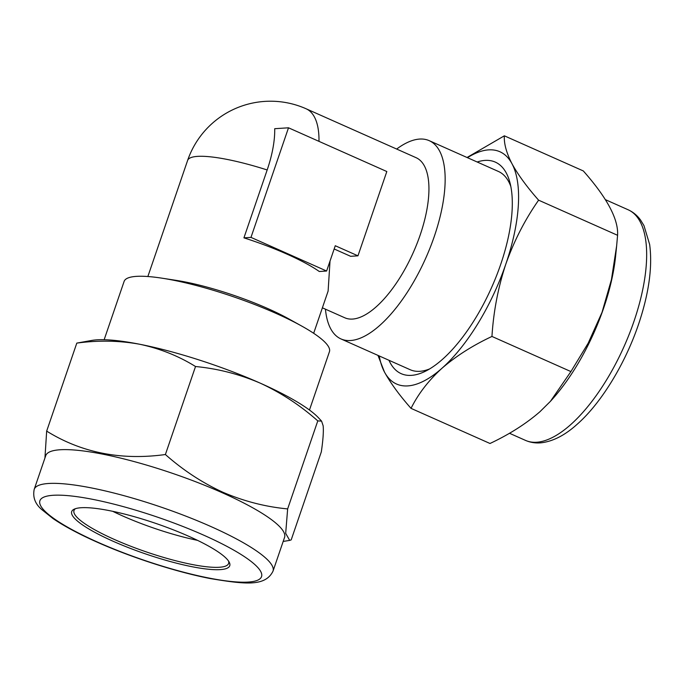 <?xml version="1.0" encoding="UTF-8"?>
<svg xmlns="http://www.w3.org/2000/svg" width="684" height="684" viewBox="0 0 684 684"><rect width="100%" height="100%" fill="white"/><g stroke="black" fill="none" stroke-linecap="round" stroke-linejoin="round"><path stroke-width="1.03" d="M197.548 540.36A81.721 15.741 18.9 0 1 122.359 515.813A81.721 15.741 18.9 0 1 112.698 511.307M228.559 561.085A81.721 15.741 18.9 0 1 228.618 563.462A81.721 15.741 18.9 0 1 114.279 539.419A81.721 15.741 18.9 0 1 73.983 510.521A81.721 15.741 18.9 0 1 75.488 508.674M112.877 541.155A83.542 16.091 18.9 0 1 74.248 509.152A83.542 16.091 18.9 0 1 188.57 536.196A83.542 16.091 18.9 0 1 229.243 562.222A83.542 16.091 18.9 0 1 195.59 567.387A83.542 16.091 18.9 0 1 112.877 541.155M34.2 489.359L45.742 455.647A126.215 24.308 18.9 0 1 222.334 492.771A126.215 24.308 18.9 0 1 284.561 537.41L273.019 571.131C265.281 586.983 244.462 584.153 210.569 578.621C176.677 572.106 131.807 557.648 96.854 542.027C78.677 533.93 64.048 526.099 52.976 518.532L41.861 509.64C35.175 504.014 32.618 497.259 34.2 489.359A126.215 24.308 18.9 0 1 210.783 526.492A126.215 24.308 18.9 0 1 273.019 571.131M321.583 421.113L318.479 417.787A127.121 24.479 18.9 0 0 260.262 383.16A127.121 24.479 18.9 0 0 139.775 344.266A127.121 24.479 18.9 0 0 92.263 340.341L76.805 343.103C98.496 340.17 119.486 340.564 139.775 344.266C159.911 348.541 178.498 355.954 195.521 366.513C217.888 368.667 239.468 374.216 260.262 383.16C281.115 392.787 300.293 405.364 317.786 420.891L321.583 421.113L323.164 425.833C323.677 431.399 323.062 440.069 321.326 451.859L291.196 539.881L289.683 540.394L285.681 533.34L287.648 508.913C265.554 506.827 243.974 501.278 222.907 492.258C202.293 482.793 183.124 470.216 165.391 454.527C121.171 460.597 81.601 452.791 46.666 431.117L44.939 457.989M309.467 410.024L329.432 351.713A108.508 20.896 -161.1 0 0 301.618 326.012L288.99 319A87.62 16.878 -161.1 0 0 268.248 308.766A87.62 16.878 -161.1 0 0 176.113 280.354L161.834 278.157A108.508 20.896 -161.1 0 0 136.39 276.37A108.508 20.896 -161.1 0 0 124.112 281.415L104.148 339.726M301.618 326.012A108.508 20.896 -161.1 0 0 275.926 313.34A108.508 20.896 -161.1 0 0 161.834 278.157M326.61 271.026L319.291 271.505A87.62 16.878 -161.1 0 0 286.955 254.123A87.62 16.878 -161.1 0 0 243.931 237.852L267.17 169.965A75.24 30.934 -66 0 0 274.712 128.703L288.503 127.797L386.819 171.53L357.954 255.825L335.271 245.736L326.61 271.026L250.977 237.391L288.503 127.797M318.983 141.357A87.62 36.021 114 0 0 306.107 108.773L416.043 157.671A87.62 36.021 114 0 1 420.13 235.125A87.62 36.021 114 0 1 344.822 317.795L322.386 307.817M357.954 255.825L350.644 256.312L334.16 248.976M313.665 333.288L328.115 291.085L330.021 261.057M325.439 309.177A108.508 44.614 -66 0 0 341 338.948A108.508 44.614 -66 0 0 434.246 236.578A108.508 44.614 -66 0 0 429.193 140.656A108.508 44.614 -66 0 0 396.66 149.052M429.689 368.898A108.508 44.614 114 0 1 410.186 369.719L341 338.948M388.974 360.288A115.776 47.598 -66 0 0 425.85 371.019A115.776 47.598 -66 0 0 442.582 359.245A115.776 47.598 -66 0 0 509.836 182.201A115.776 47.598 -66 0 0 477.167 161.997M550.432 401.337L551.561 400.089A126.215 51.89 -66 0 0 615.609 256.09L616.652 245.787L611.428 279.662L602.014 312.408L588.197 343.154L570.918 371.574L550.432 401.337L539.915 411.742C525.979 423.815 509.341 434.391 490 443.489L411.033 408.365C418.232 393.873 428.569 380.484 442.035 368.206C456.177 355.996 472.824 345.411 491.95 336.451L570.918 371.574M491.95 336.451C493.506 311.511 498.132 287.391 505.818 264.109C514.026 240.99 524.953 219.675 538.607 200.173C526.954 186.971 518.096 174.847 512.017 163.792C506.434 152.934 503.877 143.606 504.347 135.817L583.315 170.94C607.127 197.864 618.55 219.316 617.575 235.296L616.652 245.787M377.978 355.398L384.442 371.985C390.538 383.066 399.405 395.198 411.033 408.365M538.607 200.173L617.575 235.296M504.347 135.817L467.044 157.5M379.261 355.962A127.121 52.266 -66 0 0 384.442 371.985A127.121 52.266 -66 0 0 442.035 368.206A127.121 52.266 -66 0 0 505.818 264.109A127.121 52.266 -66 0 0 512.017 163.792A127.121 52.266 -66 0 0 467.446 157.679M429.193 140.656L498.379 171.436A108.508 44.614 114 0 1 510.828 186.467M243.931 237.852L250.977 237.391M76.805 343.103L46.666 431.117M195.521 366.513L165.391 454.527M317.786 420.891L287.648 508.913M97.658 542.155A117.135 22.555 -161.1 0 0 248.283 582.067A117.135 22.555 -161.1 0 0 203.789 535.196A117.135 22.555 -161.1 0 0 53.164 495.284A117.135 22.555 -161.1 0 0 97.658 542.155M267.17 169.965A87.62 16.878 -161.1 0 0 197.514 156.38A87.62 16.878 -161.1 0 0 187.604 160.458L147.864 276.516M570.653 424.67A126.215 51.89 -66 0 0 639.497 303.234A126.215 51.89 -66 0 0 628.092 209.749C633.076 212.014 637.24 215.451 640.566 220.043L643.986 225.634L649.655 244.521C652.485 265.802 649.261 290.948 639.976 319.958C626.886 360.938 602.151 402.312 577.125 424.294C565.206 435.058 553.382 441.214 541.643 442.745C535.957 443.377 530.579 442.591 525.509 440.393A126.215 51.89 -66 0 0 570.653 424.67M283.185 541.437L289.683 540.394M306.107 108.773A87.62 87.62 0 0 0 187.604 160.458M628.092 209.749L605.408 199.66M525.509 440.393L509.46 433.254"/></g></svg>
